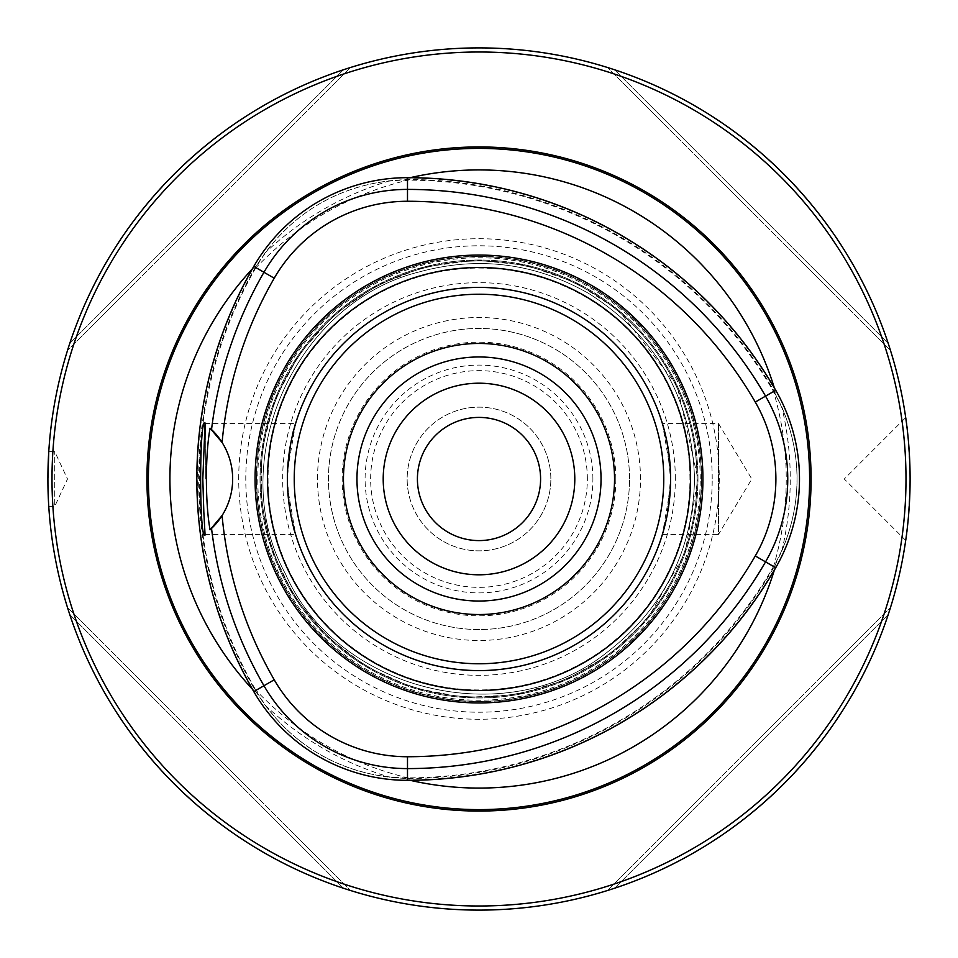 <?xml version="1.0" encoding="UTF-8"?>
<svg xmlns="http://www.w3.org/2000/svg" width="958" height="958" viewBox="0 0 958 958"><rect width="100%" height="100%" fill="white"/><g stroke="black" fill="none" stroke-linecap="round" stroke-linejoin="round"><path stroke-width="0.72" stroke-dasharray="4.79 3.59" d="M550.85 479A71.85 71.85 0 0 0 479 407.15A71.85 71.85 0 0 0 407.15 479A71.85 71.85 0 0 0 479 550.85A71.85 71.85 0 0 0 550.85 479A71.85 71.85 0 0 0 443.075 416.778A71.85 71.85 0 0 0 443.075 541.222A71.85 71.85 0 0 0 550.85 479M417.413 479A61.587 61.587 0 0 1 479 417.413A61.587 61.587 0 0 1 540.587 479A61.587 61.587 0 0 1 479 540.587A61.587 61.587 0 0 1 417.413 479M479 356.963A122.037 122.037 0 0 1 601.037 479A122.037 122.037 0 0 1 479 601.037A122.037 122.037 0 0 1 356.963 479A122.037 122.037 0 0 1 479 356.963M701.388 479A222.388 222.388 0 0 0 367.8 286.406A222.388 222.388 0 0 0 367.8 671.594A222.388 222.388 0 0 0 701.388 479A222.388 222.388 0 0 1 479 701.388A222.388 222.388 0 0 1 256.612 479A222.388 222.388 0 0 1 479 256.612A222.388 222.388 0 0 1 701.388 479A222.388 222.388 0 0 0 367.8 286.406A222.388 222.388 0 0 0 367.8 671.594A222.388 222.388 0 0 0 701.388 479A222.388 222.388 0 0 0 367.8 286.406A222.388 222.388 0 0 0 367.8 671.594A222.388 222.388 0 0 0 701.388 479A222.388 222.388 0 0 0 367.8 286.406A222.388 222.388 0 0 0 367.8 671.594A222.388 222.388 0 0 0 701.388 479A222.388 222.388 0 0 0 367.8 286.406A222.388 222.388 0 0 0 367.8 671.594A222.388 222.388 0 0 0 701.388 479A222.388 222.388 0 0 1 479 701.388A222.388 222.388 0 0 1 256.612 479A222.388 222.388 0 0 1 479 256.612A222.388 222.388 0 0 1 701.388 479M670.6 479A191.6 191.6 0 0 0 383.2 313.074A191.6 191.6 0 0 0 383.2 644.926A191.6 191.6 0 0 0 670.6 479A191.6 191.6 0 0 1 479 670.6A191.6 191.6 0 0 1 287.4 479A191.6 191.6 0 0 1 479 287.4A191.6 191.6 0 0 1 670.6 479A191.6 191.6 0 0 0 383.2 313.074A191.6 191.6 0 0 0 383.2 644.926A191.6 191.6 0 0 0 670.6 479A191.6 191.6 0 0 0 383.2 313.074A191.6 191.6 0 0 0 383.2 644.926A191.6 191.6 0 0 0 670.6 479L666.552 518.23L662.421 534.408L670.408 487.682L670.6 479L670.408 470.318L662.421 423.592L666.552 439.794L670.6 479M294.238 479A184.762 184.762 0 0 1 571.375 318.99A184.762 184.762 0 0 1 571.375 639.01A184.762 184.762 0 0 1 294.238 479M629.538 479A150.538 150.538 0 0 0 403.725 348.628A150.538 150.538 0 0 0 403.725 609.372A150.538 150.538 0 0 0 629.538 479A150.538 150.538 0 0 1 479 629.538A150.538 150.538 0 0 1 328.462 479A150.538 150.538 0 0 1 479 328.462A150.538 150.538 0 0 1 629.538 479A150.538 150.538 0 0 1 479 629.538A150.538 150.538 0 0 1 328.462 479A150.538 150.538 0 0 1 479 328.462A150.538 150.538 0 0 1 629.538 479M592.894 479A113.894 113.894 0 0 0 422.047 380.362A113.894 113.894 0 0 0 422.047 577.638A113.894 113.894 0 0 0 592.894 479M615.862 479A136.862 136.862 0 0 0 410.575 360.483A136.862 136.862 0 0 0 410.575 597.517A136.862 136.862 0 0 0 615.862 479M256.612 479A222.388 222.388 0 0 1 590.2 286.406A222.388 222.388 0 0 1 590.2 671.594A222.388 222.388 0 0 1 256.612 479M701.675 479A222.675 222.675 0 0 0 367.656 286.155A222.675 222.675 0 0 0 367.656 671.845A222.675 222.675 0 0 0 701.675 479M238.71 479A240.29 240.29 0 0 1 599.145 270.91A240.29 240.29 0 0 1 599.145 687.09A240.29 240.29 0 0 1 238.71 479M697.975 479A218.975 218.975 0 0 0 369.513 289.364A218.975 218.975 0 0 0 369.513 668.636A218.975 218.975 0 0 0 697.975 479A218.975 218.975 0 0 0 369.513 289.364A218.975 218.975 0 0 0 369.513 668.636A218.975 218.975 0 0 0 697.975 479A218.975 218.975 0 0 0 369.513 289.364A218.975 218.975 0 0 0 369.513 668.636A218.975 218.975 0 0 0 697.975 479L685.03 553.173L647.716 618.581L611.132 653.619L566.118 679.881L515.991 694.825L464.007 697.472L413.269 687.868L366.507 666.864L326.127 635.777L294.106 596.331L272.06 550.575L261.127 500.806L262.025 449.541L274.946 399.546L299.459 353.634L334.33 314.643L377.26 285.089L424.55 266.911L475.563 260.061L526.768 265.306L575.327 282.359L618.581 310.284L677.126 385.763L697.975 479M675.342 479A196.342 196.342 0 0 0 380.829 308.967A196.342 196.342 0 0 0 380.829 649.033A196.342 196.342 0 0 0 675.342 479M662.421 534.432L718.5 534.432L718.5 423.568L718.5 534.432L751.802 479L718.5 423.568L662.421 423.568M670.408 470.318A191.6 191.6 0 0 0 479 287.4A191.6 191.6 0 0 0 287.592 470.318L287.592 487.682A191.6 191.6 0 0 0 479 670.6A191.6 191.6 0 0 0 670.408 487.682M295.579 423.592L287.592 470.318C291.328 439.494 293.974 423.975 295.543 423.747C292.406 428.921 289.687 447.35 287.4 479.036C289.699 510.674 292.406 529.079 295.543 534.253C293.974 534.013 291.328 518.482 287.592 487.682L295.579 534.408M205.719 479L205.719 423.568L205.719 479M222.088 515.536A68.425 68.425 0 0 0 222.088 442.464M775.717 390.265L773.573 391.499A422.718 422.718 0 0 0 407.497 180.14A175.003 175.003 0 0 0 255.93 267.641A422.718 422.718 0 0 0 255.93 690.359A175.003 175.003 0 0 0 407.497 777.86A422.718 422.718 0 0 0 773.573 566.501A175.003 175.003 0 0 0 773.573 391.499L772.819 389.188L775.13 392.912A175.661 175.661 0 0 0 774.136 391.175A423.364 423.364 0 0 0 407.497 179.493A175.661 175.661 0 0 0 405.497 179.505L390.002 180.739C338.33 187.073 296.729 211.095 265.198 252.792L256.373 265.594A175.661 175.661 0 0 0 255.367 267.318A423.364 423.364 0 0 0 255.367 690.682A175.661 175.661 0 0 0 256.373 692.406L265.198 705.208C296.525 746.785 338.126 770.807 390.002 777.261L405.497 778.495A175.661 175.661 0 0 0 407.497 778.507A423.364 423.364 0 0 0 774.136 566.825A175.661 175.661 0 0 0 775.13 565.088L781.8 551.054C802.145 503.13 802.145 455.098 781.8 406.946L773.944 391.283M775.13 392.912L774.926 389.81A424.729 424.729 0 0 0 408.276 178.116A309.075 309.075 0 0 1 410.204 177.673M774.351 387.918A309.075 309.075 0 0 1 774.926 389.81M408.276 178.116L405.497 179.505M256.373 265.594L253.786 267.318A424.729 424.729 0 0 0 253.786 690.682A309.075 309.075 0 0 1 252.445 689.245M252.445 268.755A309.075 309.075 0 0 1 253.786 267.318M253.786 690.682L256.373 692.406M405.497 778.495L408.276 779.884A424.729 424.729 0 0 0 774.926 568.19A309.075 309.075 0 0 1 774.351 570.082M410.204 780.327A309.075 309.075 0 0 1 408.276 779.884M774.926 568.19L775.13 565.088M48.774 506.375L54.738 506.375L54.738 451.625L54.738 506.375L67.503 479L54.738 451.625L48.774 451.625C47.828 450.009 47.828 508.015 48.774 506.375L47.9 479A431.1 431.1 0 0 1 479 47.9A431.1 431.1 0 0 1 910.1 479L908.591 515.021L905.717 540.42C907.106 537.701 908.555 517.236 910.1 479C908.555 440.776 907.094 420.311 905.717 417.58C907.106 420.299 908.555 440.776 910.1 479A431.1 431.1 0 0 1 479 910.1A431.1 431.1 0 0 1 47.9 479M343.383 69.79C215.861 111.463 111.463 215.861 69.79 343.383L67.491 350.52L69.79 343.383C111.463 215.861 215.861 111.463 343.383 69.79L350.52 67.491L67.491 350.52L350.52 67.491L343.383 69.79L69.79 343.383L343.383 69.79M614.617 888.21C742.139 846.537 846.537 742.139 888.21 614.617L890.509 607.48L888.21 614.617C846.537 742.139 742.139 846.537 614.617 888.21L607.48 890.509L890.509 607.48L607.48 890.509L614.617 888.21L888.21 614.617L614.617 888.21M888.21 343.383C846.537 215.861 742.139 111.463 614.617 69.79L607.48 67.491L614.617 69.79C742.139 111.463 846.537 215.861 888.21 343.383L890.509 350.52L607.48 67.491L890.509 350.52L888.21 343.383L614.617 69.79L888.21 343.383M69.79 614.617C111.463 742.139 215.861 846.537 343.383 888.21L350.52 890.509L343.383 888.21C215.861 846.537 111.463 742.139 69.79 614.617L67.491 607.48L350.52 890.509L67.491 607.48L69.79 614.617L343.383 888.21L69.79 614.617M905.705 540.432L844.273 479L905.705 417.568M52.007 479A426.993 426.993 0 0 1 692.502 109.212A426.993 426.993 0 0 1 692.502 848.788A426.993 426.993 0 0 1 52.007 479M479 383.2A95.8 95.8 0 0 1 561.963 526.9A95.8 95.8 0 0 1 396.037 526.9A95.8 95.8 0 0 1 479 383.2M317.505 479A161.495 161.495 0 0 1 559.747 339.144A161.495 161.495 0 0 1 559.747 618.856A161.495 161.495 0 0 1 317.505 479M697.029 479A218.029 218.029 0 0 0 369.992 290.19A218.029 218.029 0 0 0 369.992 667.81A218.029 218.029 0 0 0 697.029 479A218.029 218.029 0 0 0 369.992 290.19A218.029 218.029 0 0 0 369.992 667.81A218.029 218.029 0 0 0 697.029 479A218.029 218.029 0 0 0 369.992 290.19A218.029 218.029 0 0 0 369.992 667.81A218.029 218.029 0 0 0 697.029 479A218.029 218.029 0 0 0 369.992 290.19A218.029 218.029 0 0 0 369.992 667.81A218.029 218.029 0 0 0 697.029 479M587.35 479A108.35 108.35 0 0 0 424.825 385.164A108.35 108.35 0 0 0 424.825 572.836A108.35 108.35 0 0 0 587.35 479M700.238 479A221.238 221.238 0 0 0 368.387 287.4A221.238 221.238 0 0 0 368.387 670.6A221.238 221.238 0 0 0 700.238 479M712.213 479A233.213 233.213 0 0 0 479 245.787A233.213 233.213 0 0 0 245.787 479A233.213 233.213 0 0 0 479 712.213A233.213 233.213 0 0 0 712.213 479M689.952 479A210.952 210.952 0 0 0 373.524 296.309A210.952 210.952 0 0 0 373.524 661.691A210.952 210.952 0 0 0 689.952 479M407.497 177.673L407.497 179.721M253.786 266.408L255.57 267.426M253.786 691.592L255.57 690.574M407.497 780.327L407.497 778.279M775.717 567.735L773.944 566.717M774.112 391.187L774.95 390.708M407.497 179.517L407.497 178.559M390.002 180.739A311.254 311.254 0 0 0 265.198 252.792M255.403 267.33L254.565 266.851M255.403 690.67L254.565 691.149M265.198 705.208A311.254 311.254 0 0 0 390.002 777.261M407.497 778.483L407.497 779.441M774.112 566.813L774.95 567.292M781.8 551.054A311.254 311.254 0 0 0 781.8 406.946M694.55 479C691.963 398.504 656.685 336.665 588.727 293.471C535.055 262.911 478.437 255.762 418.862 272.012C294.19 302.991 224.28 462.307 285.436 573.83C336.078 690.502 504.806 732.906 605.696 653.38C663.152 609.444 692.766 551.317 694.55 479C691.963 398.504 656.685 336.665 588.727 293.471C535.055 262.911 478.437 255.762 418.862 272.012C294.19 302.991 224.28 462.307 285.436 573.83C336.078 690.502 504.806 732.906 605.696 653.38C663.152 609.444 692.766 551.317 694.55 479M205.096 535.043L205.719 534.432L295.579 534.432M205.096 422.957L205.719 423.568L295.579 423.568M772.819 389.188C781.74 418.454 786.219 448.392 786.243 479C786.219 509.608 781.74 539.546 772.819 568.812M409.868 179.637C349.083 194.091 297.219 224.028 254.301 269.449M254.301 688.551C297.219 733.972 349.083 763.909 409.868 778.363"/><path stroke-width="1.44" d="M479 574.8A95.8 95.8 0 0 0 574.8 479A95.8 95.8 0 0 0 479 383.2A95.8 95.8 0 0 0 383.2 479A95.8 95.8 0 0 0 479 574.8M601.037 479A122.037 122.037 0 0 0 479 356.963A122.037 122.037 0 0 0 356.963 479A122.037 122.037 0 0 0 479 601.037A122.037 122.037 0 0 0 601.037 479M614.533 479A135.533 135.533 0 0 0 411.233 361.621A135.533 135.533 0 0 0 411.233 596.379A135.533 135.533 0 0 0 614.533 479M670.6 479A191.6 191.6 0 0 0 383.2 313.074A191.6 191.6 0 0 0 383.2 644.926A191.6 191.6 0 0 0 670.6 479M479 255.067A223.933 223.933 0 0 1 702.933 479A223.933 223.933 0 0 1 479 702.933A223.933 223.933 0 0 1 255.067 479A223.933 223.933 0 0 1 479 255.067M407.497 201.264A153.891 153.891 0 0 0 274.228 278.203A401.594 401.594 0 0 0 222.088 442.464A68.425 68.425 0 0 0 211.538 429.555A413.449 413.449 0 0 1 263.953 272.276A165.746 165.746 0 0 1 407.497 189.409A413.449 413.449 0 0 1 765.55 396.133A165.746 165.746 0 0 1 765.55 561.867A413.449 413.449 0 0 1 407.497 768.591A165.746 165.746 0 0 1 263.953 685.724A413.449 413.449 0 0 1 211.538 528.445A68.425 68.425 0 0 0 222.088 442.464L210.053 428.178C205.156 455.385 205.228 503.106 210.053 529.822L222.088 515.536A401.594 401.594 0 0 0 274.228 679.797A153.891 153.891 0 0 0 407.497 756.736A401.594 401.594 0 0 0 755.275 555.939A153.891 153.891 0 0 0 755.275 402.061A401.594 401.594 0 0 0 407.497 201.264L407.497 177.673A177.481 177.481 0 0 0 253.786 266.408A425.184 425.184 0 0 0 253.786 691.592A177.481 177.481 0 0 0 407.497 780.327A425.184 425.184 0 0 0 775.717 567.735A177.481 177.481 0 0 0 775.717 390.265A425.184 425.184 0 0 0 407.497 177.673M203.826 512.087L202.809 479L205.084 422.981C199.192 415.724 199.144 542.132 205.084 535.043L203.826 512.087M210.473 529.439A68.425 68.425 0 0 0 211.107 528.852M211.107 429.148A68.425 68.425 0 0 0 210.473 428.561M410.204 177.673A309.075 309.075 0 0 1 774.351 387.918M252.445 689.245A309.075 309.075 0 0 1 252.445 268.755M774.351 570.082A309.075 309.075 0 0 1 410.204 780.327M811.079 479A332.079 332.079 0 0 0 312.967 191.42A332.079 332.079 0 0 0 312.967 766.58A332.079 332.079 0 0 0 811.079 479M905.993 479A426.993 426.993 0 0 0 265.498 109.212A426.993 426.993 0 0 0 265.498 848.788A426.993 426.993 0 0 0 905.993 479M910.1 479A431.1 431.1 0 0 0 263.45 105.655A431.1 431.1 0 0 0 263.45 852.345A431.1 431.1 0 0 0 910.1 479M47.9 479L48.774 451.625M479 540.587A61.587 61.587 0 0 0 540.587 479A61.587 61.587 0 0 0 479 417.413A61.587 61.587 0 0 0 417.413 479A61.587 61.587 0 0 0 479 540.587M663.762 479A184.762 184.762 0 0 0 386.625 318.99A184.762 184.762 0 0 0 386.625 639.01A184.762 184.762 0 0 0 663.762 479M690.467 479A211.467 211.467 0 0 0 373.261 295.866A211.467 211.467 0 0 0 373.261 662.134A211.467 211.467 0 0 0 690.467 479M755.275 402.061L775.717 390.265M274.228 278.203L253.786 266.408M274.228 679.797L253.786 691.592M407.497 756.736L407.497 780.327M755.275 555.939L775.717 567.735M809.606 479A330.606 330.606 0 0 0 313.697 192.69A330.606 330.606 0 0 0 313.697 765.31A330.606 330.606 0 0 0 809.606 479"/></g></svg>
